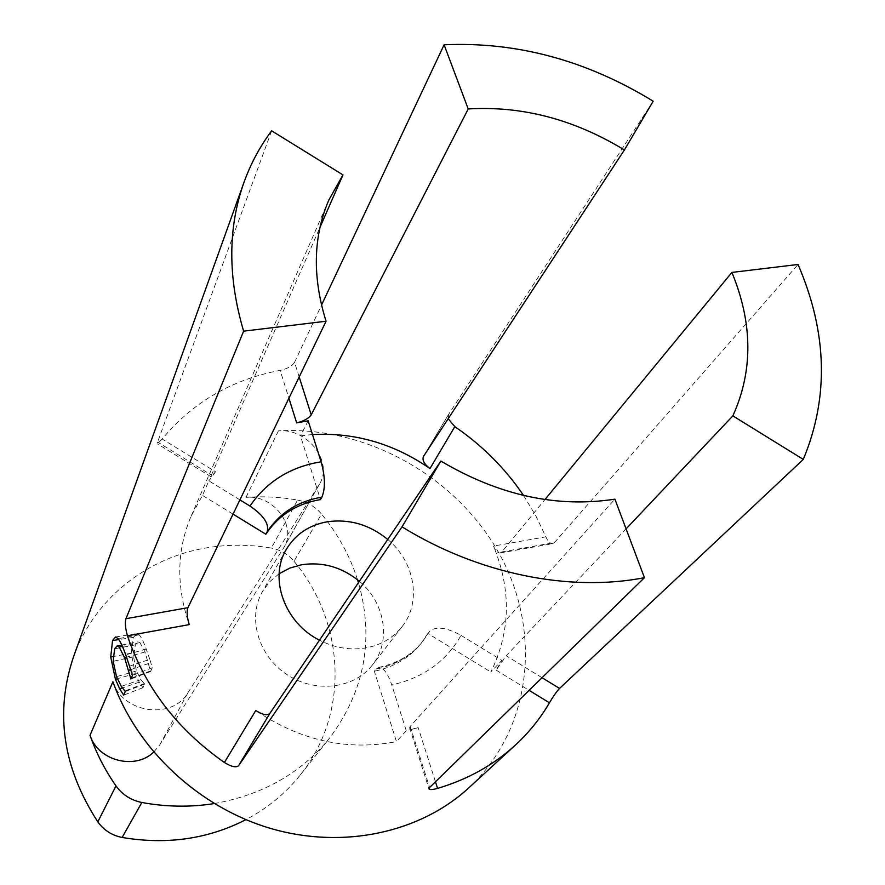 <?xml version="1.0" encoding="UTF-8"?>
<svg xmlns="http://www.w3.org/2000/svg" width="885" height="885" viewBox="0 0 885 885"><rect width="100%" height="100%" fill="white"/><g stroke="black" fill="none" stroke-linecap="round" stroke-linejoin="round"><path stroke-width="0.66" stroke-dasharray="4.42 3.32" d="M279.129 573.701L269.659 581.766L262.336 591.766C247.346 617.686 258.188 655.697 286.762 674.47C315.126 693.541 354.376 688.795 372.463 664.934C391.557 641.127 385.063 602.519 359.376 581.301M387.741 539.452C414.777 561.709 421.902 601.922 402.1 626.613C393.405 637.631 381.689 644.656 366.965 647.698C350.902 650.597 335.072 648.097 319.474 640.187M375.97 669.193L378.791 667.412C383.459 667.467 387.796 673.319 391.778 684.946C423.284 677.844 446.361 661.327 461.008 635.375C446.405 627.399 435.929 626.049 429.568 631.326L422.311 642.012C410.64 656.084 395.197 665.144 375.97 669.193L374.366 671.261L396.458 741.619C347.473 751.144 300.568 740.778 255.754 710.522M461.008 635.375L501.828 660.387L490.821 672.036C510.623 631.768 511.508 589.775 493.465 546.067C495.512 550.691 497.702 553.003 500.025 553.014L501.839 551.919L544.961 499.538M429.568 631.326L427.842 633.461L490.821 672.036M435.475 781.798L418.196 727.68L406.27 730.722L391.778 684.946M626.082 528.876L506.209 655.741L496.142 670.144L501.828 660.387M239.901 499.881L208.871 480.865L202.488 495.412L191.049 516.298C176.679 550.149 176.082 586.257 189.268 624.6M233.032 514.13L202.488 495.412M162.154 439.026L157.375 443.85L157.574 442.058L211.404 475.057L211.017 476.716L215.575 471.771L162.154 439.026C192.664 402.299 232.003 379.411 280.158 370.373L288.919 398.25M215.575 471.771L208.871 480.865M418.196 727.68C413.306 729.019 410.452 729.096 409.633 727.924L410.186 726.375L614.909 499.151M299.185 376.966L294.539 362.352C292.039 366.169 287.249 368.846 280.158 370.373M294.539 362.352L321.487 305.137M271.64 130.814L157.574 442.058M73.488 656.913C94.197 598.581 147.253 557.307 207.234 547.749C228.463 544.297 249.835 544.408 271.319 548.069L297.57 500.069C280.379 497.016 263.177 496.109 245.986 497.359C273.045 494.272 297.338 525.856 284.041 547.262L159.776 744.827L153.658 752.117M112.915 681.738C122.595 713.354 172.597 720.213 188.062 692.535L319.529 484.051C333.512 461.572 307.272 427.953 278.41 430.873C365.616 425.74 455.532 475.842 498.786 552.815C542.04 629.6 532.98 728.443 468.663 787.982M653.185 101.2L448.551 414.468L423.528 456.328M448.186 418.716L448.551 414.468M523.533 495.445L535.768 515.678L545.868 536.841L493.465 546.067M501.839 551.919L554.452 542.571L552.539 543.678C550.083 543.7 547.859 541.421 545.868 536.841M554.452 542.571L798.049 264.471M297.57 500.069C307.206 501.95 315.193 506.607 321.532 514.063L294.008 561.289C288.034 554.198 280.468 549.795 271.319 548.069M214.148 803.58C262.878 794.885 301.431 772.948 329.806 737.78C364.797 690.532 374.344 638.826 358.458 582.673M357.573 579.819C349.918 555.88 337.904 533.965 321.532 514.063M294.008 561.289C344.818 621.901 350.261 713.056 300.314 774.917C285.722 793.259 267.58 808.171 245.886 819.654M149.775 659.358L146.235 649.092C143.636 641.946 141.279 637.178 139.177 634.811L136.821 633.572L133.414 637.377L131.201 653.163L135.316 673.585L139.255 682.169L142.961 687.711L144.664 684.094L140.881 679.614L136.467 670.952L133.569 656.825L135.316 644.877L138.049 641.824L139.941 642.587L145.018 651.968L150.583 671.505L152.342 667.755L149.775 659.358L129.653 666.128M139.255 682.169L122.395 687.933M142.961 687.711L123.69 695.134M144.664 684.094L125.294 691.539M144.41 683.552L125.017 690.942M133.569 656.825L113.191 661.272M148.669 663.496L130.792 669.624M150.339 670.996L131.257 678.209M150.583 671.505L130.903 679.005M152.342 667.755L132.562 675.277M312.493 434.546L300.446 435.829L320.459 499.582M427.842 633.461L420.596 644.114C408.947 658.163 393.537 667.213 374.366 671.261M406.27 730.722L396.458 741.619M308.146 420.817L300.446 435.829M211.404 475.057L320.005 227.279M496.142 670.144L529.108 690.333M410.186 726.375L429.612 787.517M542.04 677.711L506.209 655.741M245.986 497.359L278.41 430.873M318.788 485.312L283.333 548.468M159.776 744.827L188.062 692.535M146.235 649.092L125.725 654.834M139.177 634.811L118.225 638.671M133.414 637.377L118.889 639.567M131.201 653.163L113.136 656.57M135.316 673.585L117.318 678.729M140.881 679.614L121.289 686.362M136.467 670.952L116.51 676.638M135.316 644.877L114.619 648.816M139.941 642.587L122.384 646.382M145.018 651.968L126.577 657.146M286.187 549.596L262.336 591.766M402.1 626.613L372.463 664.934M378.791 667.412C397.332 663.341 411.846 654.867 422.311 642.012L420.596 644.114M409.6 727.802L428.948 788.756M211.139 476.805L157.464 443.905M319.529 484.051L284.041 547.262M300.314 774.917L329.806 737.78M115.592 636.979L136.821 633.572M121.798 645.043L138.049 641.824M499.925 553.037L552.461 543.689M448.452 414.611L423.428 456.472M191.049 516.298L328.822 200.054"/><path stroke-width="1.33" d="M359.376 581.301C342.097 567.208 322.925 561.665 301.873 564.707L289.926 568.048L279.129 573.701M319.474 640.187C284.583 622.841 268.763 578.359 286.187 549.596C295.291 534.341 309.042 525.059 327.417 521.741C349.442 518.754 369.554 524.65 387.741 539.452M529.108 690.333L549.452 702.801C540.326 718.443 528.965 732.548 515.347 745.115C493.642 765.005 467.722 779.431 437.577 788.391L435.475 781.798M321.874 497.127C325.47 488.62 325.226 476.849 321.133 461.815C290.457 466.804 266.739 481.551 249.968 506.054C263.73 515.457 269.449 524.053 267.137 531.83C279.914 512.758 298.156 501.198 321.874 497.127L320.459 499.582C296.807 503.653 278.598 515.203 265.854 534.23L233.032 514.13M249.968 506.054L239.901 499.881M265.854 534.23L267.137 531.83M288.919 398.25L296.652 422.875L308.146 420.817L321.133 461.815M644.435 577.695C569.597 592.275 478.475 574.088 402.033 526.852L238.618 765.669L269.859 713.41L440.852 461.074C498.985 495.401 557.008 508.09 614.909 499.151L644.435 577.695L429.612 787.517L428.993 788.911C429.767 789.907 432.621 789.73 437.577 788.391M296.652 422.875C303.765 421.172 308.611 418.494 311.221 414.844L468.22 108.944C522.172 105.724 574.232 119.409 624.401 149.974L653.185 101.2C586.445 60.346 516.751 41.54 444.104 44.792L468.22 108.944M321.487 305.137L444.104 44.792M549.452 702.801C553.07 696.561 556.433 691.782 559.541 688.43L542.04 677.711M269.859 713.41C267.281 715.755 262.591 714.792 255.754 710.522L224.403 762.494C231.405 766.775 236.14 767.837 238.618 765.669M224.403 762.494C177.144 729.306 144.83 687.081 127.462 635.806L189.268 624.6C186.989 617.144 186.525 611.513 187.908 607.696L326.056 321.233C312.25 276.916 313.168 236.527 328.822 200.054L342.96 174.887L271.64 130.814C260.046 146.291 250.853 163.393 244.061 182.133C227.843 227.522 227.699 277.204 243.618 331.156L326.056 321.233M187.908 607.696L125.947 618.703C124.818 622.52 125.327 628.217 127.462 635.806M125.947 618.703L243.618 331.156M153.658 752.117C135.073 770.392 97.804 760.702 90.038 735.302C96.244 753.102 104.895 769.961 115.99 785.902L97.815 821.855C62.813 767.749 54.704 712.768 73.488 656.913L244.061 182.133M515.347 745.115L468.663 787.982C420.441 832.331 344.066 849.567 271.606 828.725C199.236 807.762 137.098 749.75 112.915 681.738L90.038 735.302M423.439 456.461C422.056 460.167 424.247 464.194 429.988 468.552L454.813 426.647L448.186 418.716M454.813 426.647C482.248 445.398 505.147 468.331 523.533 495.445M544.961 499.538L731.906 272.425L798.049 264.471C827.331 332.417 829.079 397.387 803.292 459.403L559.541 688.43M125.725 654.834L132.562 675.277L130.903 679.005L124.575 657.71L119.198 647.068L117.052 645.984L114.619 648.816L113.191 661.272L116.51 676.638L121.289 686.362L125.294 691.539L123.69 695.134L119.707 688.851L115.426 679.271L110.725 657.024L112.561 640.519L115.592 636.979L118.225 638.671C120.382 641.536 122.882 646.913 125.725 654.834M97.815 821.855C103.833 830.218 111.941 835.418 122.141 837.464L141.843 802.485C131.013 800.272 122.395 794.741 115.99 785.902M141.843 802.485C166.314 806.987 190.419 807.352 214.148 803.58M358.458 582.673L357.573 579.819M245.886 819.654C208.13 839.046 166.889 844.976 122.141 837.464M122.395 687.933L119.707 688.851M130.792 669.624L128.668 670.354M131.257 678.209L130.637 678.441M429.988 468.552C393.847 443.639 354.686 432.3 312.493 434.546M423.528 456.328L624.401 149.974M320.005 227.279L342.96 174.887M731.906 272.425C752.836 323.213 753.157 371.025 732.857 415.873L803.292 459.403M732.857 415.873L626.082 528.876M440.852 461.074L402.033 526.852M311.221 414.844L299.185 376.966M118.889 639.567L112.561 640.519M113.136 656.57L110.725 657.024M117.318 678.729L115.426 679.271M122.384 646.382L119.198 647.068M126.577 657.146L124.575 657.71M117.052 645.984L121.798 645.043"/></g></svg>
